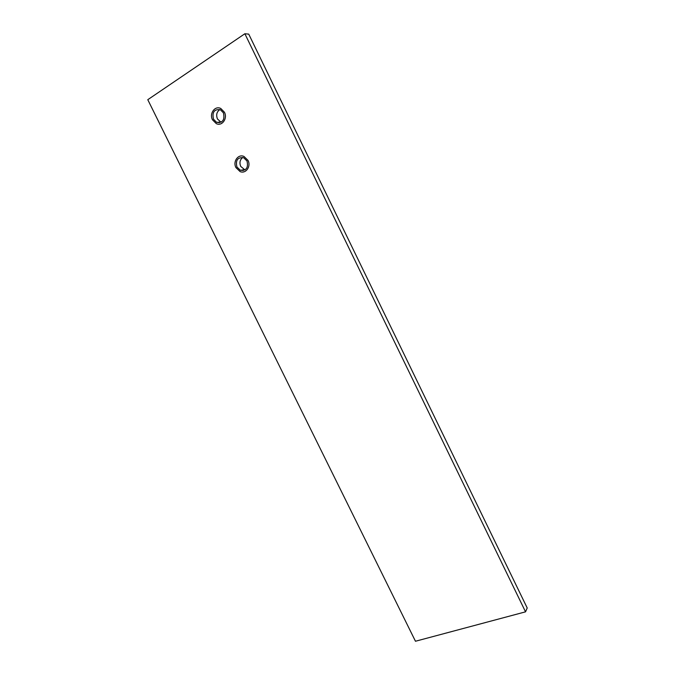 <?xml version="1.0" encoding="UTF-8"?>
<svg xmlns="http://www.w3.org/2000/svg" width="675" height="675" viewBox="0 0 675 675"><rect width="100%" height="100%" fill="white"/><g stroke="black" fill="none" stroke-linecap="round" stroke-linejoin="round"><path stroke-width="1.01" d="M415.462 641.25L525.538 611.837L244.865 33.75L147.783 99.697L415.462 641.25M213.494 119.205L216.633 122.361C222.699 123.053 224.969 119.88 223.433 112.868L220.379 109.738C214.245 108.987 211.95 112.143 213.494 119.205M236.942 167.003L240.376 170.303C246.324 170.817 248.527 167.712 246.991 160.988L243.65 157.722C237.625 157.14 235.398 160.237 236.942 167.003M244.865 33.75L248.738 34.13L527.217 607.989L525.538 611.837M221.029 122.268L217.451 118.943C215.916 114.834 216.751 111.704 219.94 109.561M244.957 169.931L240.713 166.396C239.245 162.607 239.954 159.621 242.84 157.452M224.429 112.227C227.829 118.513 222.007 126.571 216.287 123.626L212.507 119.829C209.081 113.552 214.971 105.376 220.776 108.481L224.429 112.227M218.497 122.234L219.248 122.808M248.003 160.388C251.286 166.463 245.767 174.158 240.072 171.568L235.946 167.602C232.63 161.519 238.224 153.714 244.004 156.465L248.003 160.388M242.173 170.007L243.143 170.615M220.565 122.082L216.633 122.361M244.122 169.678L240.376 170.303"/></g></svg>
